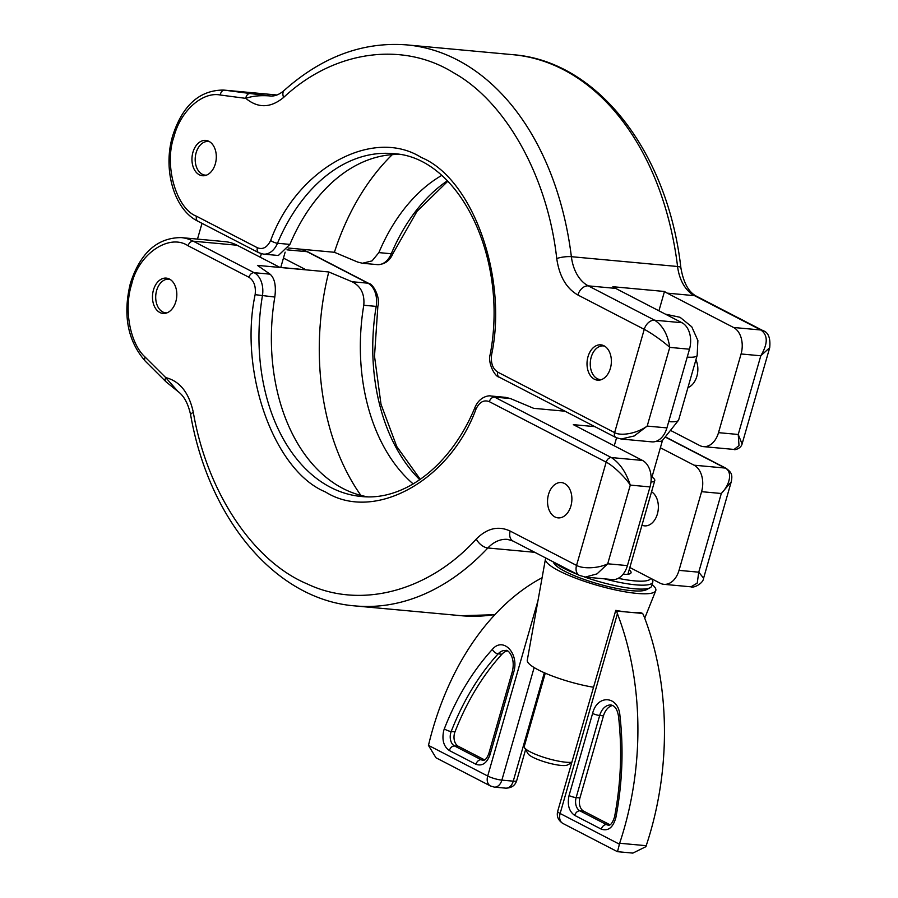 <?xml version="1.0" encoding="UTF-8"?>
<svg xmlns="http://www.w3.org/2000/svg" width="898" height="898" viewBox="0 0 898 898"><rect width="100%" height="100%" fill="white"/><g stroke="black" fill="none" stroke-linecap="round" stroke-linejoin="round"><path stroke-width="1.35" d="M623.032 574.316A28.691 5.601 16 0 0 631.047 572.733A28.691 5.601 16 0 0 629.184 569.781M554.493 562.518A52.163 10.181 16 0 0 563.574 568.221A52.163 10.181 16 0 0 577.358 574.35M584.463 576.976A52.163 10.181 16 0 0 650.085 587.752L646.324 589.739A49.042 9.564 -164 0 1 611.381 587.292A49.042 9.564 -164 0 1 564.999 571.375A49.042 9.564 -164 0 1 553.931 563.248L553.078 561.789M650.635 578.267A49.042 9.564 -164 0 1 618.251 578.334M604.421 578.84A52.163 10.181 16 0 0 652.767 582.162A52.163 10.181 16 0 0 652.33 579.928L651.679 578.806M650.085 587.752A52.163 10.181 16 0 0 651.645 586.091L652.767 582.162M145.162 357.101L165.737 377.598L177.995 391.517L165.849 381.65A5.22 3.311 -45.1 0 1 165.737 377.598C179.836 381.134 189.029 392.729 193.317 412.373C207 492.003 253.012 561.306 307.183 583.902C360.603 609.473 428.93 591.344 476.299 539.036C487.086 528.215 498.39 525.566 510.199 531.077L576.55 565.414C582.892 568.995 598.27 568.557 607.71 563.787L630.284 485.1C624.671 476.49 612.627 465.287 606.172 462.133L489.331 401.664C483.91 399.565 479.487 402.001 476.041 408.983C449.752 480.969 374.062 522.658 325.413 491.924C274.002 470.878 238.677 371.75 255.133 294.667C256.065 286.383 253.999 280.591 248.937 277.257L188.064 245.76C169.161 233.065 138.337 254.123 131.636 284.329C123.598 309.092 130.019 343.608 145.162 357.101A5.22 3.311 134.9 0 0 145.274 361.142C127.639 340.881 122.678 314.917 130.412 283.24C140.256 252.944 157.172 237.723 181.16 237.6L224.971 241.641A67.821 46.337 95.3 0 1 237.072 245.233L279.873 267.38L306.038 269.793L283.442 258.096M153.457 289.975A17.736 12.123 95.3 0 1 166.276 278.111A17.736 12.123 95.3 0 1 175.84 301.56A17.736 12.123 95.3 0 1 163.021 313.436A17.736 12.123 95.3 0 1 153.457 289.975M548.521 494.416A17.736 12.123 95.3 0 1 561.34 482.552A17.736 12.123 95.3 0 1 570.904 506.012A17.736 12.123 95.3 0 1 558.085 517.877A17.736 12.123 95.3 0 1 548.521 494.416M651.555 491.79A17.736 12.123 95.3 0 1 657.381 513.982A17.736 12.123 95.3 0 1 644.562 525.858A17.736 12.123 95.3 0 1 641.969 525.184M193.317 412.373A10.428 2.919 169.5 0 0 190.645 414.977C188.198 403.64 183.978 395.816 177.984 391.506L178.006 391.517M594.835 426.64L573.339 424.653L642.474 460.427A20.867 14.256 95.3 0 1 650.006 486.918L627.433 565.605A20.867 14.256 95.3 0 1 612.346 579.569L585.316 577.077L597.024 573.878L607.71 563.787L627.433 565.605M286.99 249.835L307.049 251.687L367.922 283.184L352.016 281.725L328.769 271.959L257.457 265.381L270.04 274.159L254.134 272.689L193.261 241.192A5.22 3.671 117.4 0 0 188.064 245.76M255.133 294.667L274.81 297.047C276.281 285.845 274.687 278.212 270.04 274.159M274.81 297.047A172.147 117.627 -84.7 0 0 367.518 496.807M489.331 401.664A5.22 3.671 -62.6 0 1 494.529 397.096L510.446 398.566L505.675 397.365L490.813 395.996C489.994 395.423 479.959 395.726 475.02 407.31C451.099 465.523 404.336 501.309 361.344 496.482A172.147 117.627 95.3 0 1 262.407 295.902A20.867 14.256 -84.7 0 0 254.134 272.689A5.22 3.671 -62.6 0 0 248.937 277.257M510.446 398.566L533.693 408.332L565.044 411.217M694.053 465.186A20.867 14.256 95.3 0 1 701.585 491.677L721.307 493.496C730.916 483.539 732.095 471.181 725.157 468.06L694.053 465.186L660.378 447.754M650.006 486.918L630.284 485.1C626.007 472.112 619.71 462.93 611.37 457.565A5.22 3.671 117.4 0 0 606.172 462.133L576.55 565.414A10.428 7.341 -62.6 0 0 579.345 575.371L512.994 541.045L507.516 539.395A41.735 28.511 95.3 0 0 487.85 547.982A10.428 5.725 43.2 0 1 476.299 539.036M328.769 271.959A219.101 149.708 -84.7 0 0 360.861 495.37M352.016 281.725C360.85 286.17 364.779 294.005 363.78 305.253A172.147 117.627 -84.7 0 0 413.192 483.932M629.835 567.502L660.21 583.229A20.867 14.256 -84.7 0 0 663.936 584.329A20.867 14.256 -84.7 0 0 679.023 570.365L701.585 491.677M663.936 584.329L690.966 586.821L697.241 583.105L698.745 572.183L721.307 493.496L731.23 481.844C732.869 473.964 731.084 472.303 726.145 468.341L665.295 436.855M679.023 570.365L698.745 572.183L703.605 578.177L731.23 481.844M545.277 673.163L524.241 746.496A26.087 5.085 16 0 0 524.466 747.619A26.087 5.085 16 0 0 530.359 751.94A26.087 5.085 16 0 0 571.768 762.234M524.466 747.619L528.024 753.748A20.867 4.075 16 0 0 532.739 757.205A20.867 4.075 16 0 0 552.472 763.985A20.867 4.075 16 0 0 567.345 765.017L571.611 762.761M601.503 379.596A16.905 11.551 95.3 0 1 600.302 379.585A16.905 11.551 95.3 0 1 591.187 357.236A16.905 11.551 95.3 0 1 603.4 345.921A16.905 11.551 95.3 0 1 604.59 346.123M651.982 477.04A26.087 5.085 -164 0 1 654.777 480.542A26.087 5.085 -164 0 1 650.971 482.013M662.5 440.357L651.263 479.532A22.428 4.378 -164 0 1 651.14 479.801M687.228 357.09A32.339 6.308 -164 0 0 697.174 355.384L678.664 419.938A32.339 6.308 -164 0 1 678.428 420.399L662.376 440.514A22.428 4.378 -164 0 1 655.899 441.401M678.428 420.399A32.339 6.308 -164 0 1 668.718 421.645M206.439 175.155A16.905 11.551 95.3 0 1 205.238 175.132A16.905 11.551 95.3 0 1 196.123 152.783A16.905 11.551 95.3 0 1 208.336 141.48A16.905 11.551 95.3 0 1 209.526 141.682M166.949 312.863A16.905 11.551 95.3 0 1 165.748 312.841A16.905 11.551 95.3 0 1 156.634 290.492A16.905 11.551 95.3 0 1 168.858 279.188A16.905 11.551 95.3 0 1 170.036 279.39M260.33 257.266L261.34 253.73M202.005 223.344L197.481 239.104M285.149 252.147L280.76 267.458M652.083 584.564A57.382 11.203 -164 0 1 655.742 590.693A57.382 11.203 -164 0 1 618.004 590.48A57.382 11.203 -164 0 1 558.926 570.814A57.382 11.203 -164 0 1 545.445 559.061L527.272 660.266A46.954 9.16 16 0 0 538.306 669.886A46.954 9.16 16 0 0 593.275 687.206M545.445 559.061A57.382 11.203 -164 0 1 545.894 558.062M507.303 650.96A15.648 10.697 -84.7 0 0 501.948 654.193A229.529 156.836 -84.7 0 0 454.994 731.848A10.428 7.128 -84.7 0 0 454.579 733.06A10.428 7.128 -84.7 0 0 458.35 746.305L454.556 745.957A10.428 7.128 95.3 0 1 450.796 732.712A10.428 7.128 95.3 0 1 451.2 731.488A229.529 156.836 95.3 0 1 498.154 653.845A15.648 10.697 95.3 0 1 505.653 650.489C507.673 649.041 515.811 657.01 512.365 671.457L488.826 753.557C486.952 758.327 485.01 760.572 483.012 760.269A10.428 7.128 95.3 0 1 481.148 759.719A5.22 3.671 117.4 0 0 475.94 764.288L449.348 750.526C443.646 746.519 441.771 739.896 443.702 730.658L444.319 728.828C456.554 697.623 472.561 671.154 492.34 649.411C503.307 636.076 519.74 653.957 513.589 672.546L490.05 754.646C486.873 763.233 482.17 766.454 475.94 764.288M617.6 851.315L619.418 844.187A10.428 7.128 95.3 0 0 619.654 843.244A250.396 171.091 -84.7 0 0 624.02 829.168A250.396 171.091 -84.7 0 0 617.409 613.727L616.578 611.044A10.428 2.032 -164 0 1 615.77 610.371A55.294 10.787 16 0 0 624.537 611.785L616.578 611.044M562.923 823.466C558.208 820.379 556.468 816.338 557.68 811.321A10.428 2.032 16 0 0 560.128 813.498A10.428 7.341 -62.6 0 0 562.923 823.466L617.431 851.674L632.865 853.1L645.965 846.634A10.428 7.128 -84.7 0 0 646.201 845.692A250.396 171.091 -84.7 0 0 650.567 831.627A250.396 171.091 -84.7 0 0 643.967 616.185L642.676 613.457L624.537 611.785M619.654 843.244L646.201 845.692M557.68 811.321L615.77 610.371M634.718 612.728A55.294 10.787 16 0 0 640.622 612.66A10.428 2.032 -164 0 1 642.676 613.457M542.089 577.74A250.396 171.091 -84.7 0 0 428.705 744.431A10.428 7.128 95.3 0 0 428.413 745.34L435.979 757.777L490.488 785.986A10.428 7.341 -62.6 0 1 487.704 776.018A10.428 2.032 16 0 0 501.87 780.126L534.153 667.551M484.583 759.888L458.35 746.305M612.649 705.48A15.648 10.697 -84.7 0 0 603.478 715.829L579.94 797.929A10.428 7.128 -84.7 0 0 583.7 811.175L609.944 824.757M196.527 216.25L257.389 247.747C262.811 249.857 267.245 247.421 270.68 240.428C296.969 168.454 372.67 126.764 421.308 157.487C472.718 178.545 508.044 277.673 491.588 354.755C490.656 363.028 492.721 368.831 497.795 372.154L614.625 432.623C620.945 436.282 636.996 433.521 647.2 426.079L669.762 347.391C663.386 341.464 650.68 332.586 644.248 329.341L577.897 295.004C566.38 288.438 559.331 276.292 556.738 258.545A10.428 2.324 -7.1 0 1 571.375 256.693A281.703 192.475 -84.7 0 0 406.828 44.9C362.983 41.532 322.113 56.697 284.228 90.372C279.413 94.571 274.709 96.434 270.118 95.985A41.735 28.511 95.3 0 1 269.378 95.895L250.172 93.527A5.22 3.805 97.5 0 0 245.805 98.365L220.313 95.02C202.353 91.372 180.352 111.184 173.943 136.788C163.829 165.232 176.165 208.628 196.527 216.25A5.22 3.671 117.4 0 0 197.919 221.234C173.819 209.537 162.605 168.992 172.719 135.699C182.563 105.392 199.479 90.182 223.467 90.058L276.932 94.986M192.935 152.267A17.736 12.123 95.3 0 1 205.765 140.402A17.736 12.123 95.3 0 1 215.329 163.851A17.736 12.123 95.3 0 1 202.51 175.727A17.736 12.123 95.3 0 1 192.935 152.267M587.999 356.708A17.736 12.123 95.3 0 1 600.829 344.843A17.736 12.123 95.3 0 1 610.393 368.292A17.736 12.123 95.3 0 1 597.563 380.168A17.736 12.123 95.3 0 1 587.999 356.708M695.905 359.84A17.736 12.123 95.3 0 1 696.87 376.273A17.736 12.123 95.3 0 1 687.947 387.588M556.738 258.545C547.724 177.063 506.102 102.035 453.726 72.85C402.27 40.78 333.54 50.715 283.622 97.433C270.635 108.13 258.029 108.445 245.805 98.365C252.125 96.075 259.982 95.244 269.378 95.895L270.747 96.019M718.512 432.656A20.867 14.256 95.3 0 1 703.426 446.62L734.115 449.449L739.02 445.599L738.235 434.475L718.512 432.656L741.075 353.969A20.867 14.256 -84.7 0 0 733.543 327.478L667.192 293.141A41.735 28.511 95.3 0 1 664.475 291.48L612.885 286.72A41.735 28.511 -84.7 0 0 615.613 288.381L681.964 322.719A20.867 14.256 95.3 0 1 689.484 349.21L666.922 427.897A20.867 14.256 95.3 0 1 651.836 441.861L621.147 439.032L634.224 435.957L647.2 426.079L666.922 427.897M689.484 349.21L669.762 347.391C667.809 334.606 662.769 325.547 654.653 320.204L588.302 285.867A41.735 28.511 95.3 0 1 571.375 256.693L677.575 266.493A281.703 192.475 -84.7 0 0 513.027 54.699L406.828 44.9M670.458 430.378L699.699 445.52A20.867 14.256 95.3 0 0 703.426 446.62M399.094 154.445A172.147 117.627 -84.7 0 0 289.908 244.402L277.493 243.257A172.147 117.627 95.3 0 1 392.965 153.637C458.261 156.173 508.706 256.705 490.241 354.239C487.401 363.129 495.124 376.924 499.187 377.138A5.22 3.671 117.4 0 1 497.795 372.154M257.389 247.747A5.22 3.671 117.4 0 0 258.792 252.731L263.496 254.123L278.369 255.492L289.908 244.402M288.135 248.016L334.404 252.282L357.651 262.048L362.422 263.249L377.283 264.618A20.867 14.256 -84.7 0 0 391.281 253.752L378.877 252.607L372.064 260.891L362.422 263.249M658.93 310.798L664.475 291.48M392.291 154.636A219.101 149.708 -84.7 0 0 334.404 252.282M441.648 175.458A172.147 117.627 -84.7 0 0 378.877 252.607M734.115 449.449C733.789 450.325 740.805 448.955 742.085 443.994L769.709 347.661L760.797 355.788C768.015 343.676 768.037 335.077 760.853 329.993L733.543 327.478M742.085 443.994L738.235 434.475L760.797 355.788L741.075 353.969M476.041 408.983A5.22 1.605 -157.2 0 1 475.02 407.31M642.474 460.427L611.37 457.565L494.529 397.096A20.867 14.256 -84.7 0 0 490.813 395.996M510.199 531.077A10.428 7.341 117.4 0 0 512.994 541.045M190.645 414.977C209.144 520.021 276.068 599.797 355.069 605.914A281.703 192.475 -84.7 0 0 487.85 547.982L534.77 552.315M237.072 245.233L193.261 241.192A67.821 46.337 -84.7 0 0 181.16 237.6M665.171 437.012L725.157 468.06A5.22 3.671 -62.6 0 1 726.145 468.341M355.069 605.914L461.269 615.714A281.703 192.475 -84.7 0 0 495.023 614.513M363.78 305.253L376.195 306.398A20.867 14.256 -84.7 0 0 367.922 283.184A5.22 3.671 -62.6 0 1 368.91 283.476L308.036 251.968A5.22 3.671 117.4 0 0 307.049 251.687A67.821 46.337 -84.7 0 0 300.751 249.184M368.91 283.476C372.973 283.689 380.696 297.474 377.856 306.375L376.195 306.398A172.147 117.627 -84.7 0 0 419.793 479.723M449.348 750.526A5.22 3.671 -62.6 0 1 454.556 745.957L481.148 759.719L484.325 760.011M537.958 600.751L487.704 776.018L428.413 745.34M544.334 672.748L513.252 781.17A10.428 2.032 16 0 0 516.698 780.643L525.599 749.572M490.488 785.986L494.327 787.108A10.428 7.128 -84.7 0 0 501.87 780.126L513.252 781.17A10.428 7.128 95.3 0 1 505.709 788.152C511.456 788.062 515.115 785.559 516.698 780.643M619.418 844.187L560.128 813.498L617.409 613.727M490.05 754.646A5.22 1.021 -164 0 1 488.826 753.557M513.589 672.546A5.22 1.021 -164 0 1 512.365 671.457M492.34 649.411A5.22 2.829 42.5 0 0 498.154 653.845L501.948 654.193M444.319 728.828A5.22 1.47 21.3 0 0 451.2 731.488L454.994 731.848M569.063 795.527L592.601 713.427C597.327 694.12 618.441 695.658 619.912 715.425C623.728 749.381 622.381 783.438 615.86 817.595C613.076 827.552 608.227 831.402 601.301 829.157L574.709 815.395C569.006 811.388 567.121 804.765 569.063 795.527A5.22 1.021 16 0 0 576.146 797.581L599.684 715.481A15.648 10.697 95.3 0 1 610.999 705.009C614.883 705.66 617.397 709.454 618.52 716.368A5.22 1.111 -6.5 0 1 619.912 715.425M592.601 713.427A5.22 1.021 16 0 0 599.684 715.481L603.478 715.829M574.709 815.395A5.22 3.671 -62.6 0 1 579.906 810.827A10.428 7.128 95.3 0 1 576.146 797.581L579.94 797.929M601.301 829.157A5.22 3.671 -62.6 0 1 606.498 824.589L579.906 810.827L583.7 811.175M615.86 817.595L614.535 816.967C612.593 822.86 610.539 825.588 608.361 825.139A10.428 7.128 95.3 0 1 606.498 824.589L609.686 824.88M499.187 377.138L616.028 437.607A5.22 3.671 -62.6 0 1 614.625 432.623L644.248 329.341A10.428 7.341 117.4 0 1 654.653 320.204L681.964 322.719M284.228 90.372A10.428 6.129 48 0 0 283.622 97.433M577.897 295.004A10.428 7.341 -62.6 0 1 588.302 285.867L615.613 288.381M491.588 354.755L490.241 354.239M270.68 240.428A5.22 1.605 22.8 0 0 277.493 243.257A20.867 14.256 -84.7 0 1 263.496 254.123M220.313 95.02A5.22 3.805 -82.5 0 1 224.668 90.182A67.821 46.337 -84.7 0 0 223.467 90.058M250.172 93.527L224.668 90.182L276.876 95.008M769.709 347.661C770.63 337.985 768.34 332.282 762.829 330.565L762.829 330.565A10.428 7.341 -62.6 0 0 760.853 329.993L694.502 295.666A10.428 7.341 -62.6 0 1 696.478 296.228C688.654 292.232 683.457 282.747 680.875 267.761A10.428 2.324 -7.1 0 0 677.575 266.493A41.735 28.511 -84.7 0 0 694.502 295.666L667.192 293.141M447.361 180.801A172.147 117.627 -84.7 0 0 391.281 253.752A5.22 1.605 -157.2 0 0 393.077 253.303C389.867 260.802 384.602 264.573 377.283 264.618M165.849 381.65L145.274 361.142M585.316 577.077L579.345 575.371M494.832 614.715L461.269 615.714M300.998 249.206L308.036 251.968M377.856 306.375L374.511 356.192L381.01 404.268L396.759 446.531L420.298 479.375M703.605 578.177C703.19 583.767 693.211 588.313 690.966 586.821M614.254 445.823L616.544 437.854M600.302 379.585L601.301 379.674M627.904 574.26L654.777 480.542M603.4 345.921L604.41 346.011M697.174 355.384L697.881 340.522L691.763 326.805L680.078 317.308L665.362 314.132M205.238 175.132L206.237 175.233M165.748 312.841L166.747 312.942M208.336 141.48L209.346 141.57M168.858 279.188L169.857 279.278M644.73 618.194L655.742 590.693M494.327 787.108L505.709 788.152M614.535 816.967C620.945 783.325 622.28 749.785 618.52 716.368M258.792 252.731L197.919 221.234M616.028 437.607L621.158 439.032M680.875 267.761C667.854 152.503 597.765 61.03 513.027 54.699M762.829 330.565L696.478 296.228M393.077 253.303L416.998 211.356L447.799 181.239"/></g></svg>
